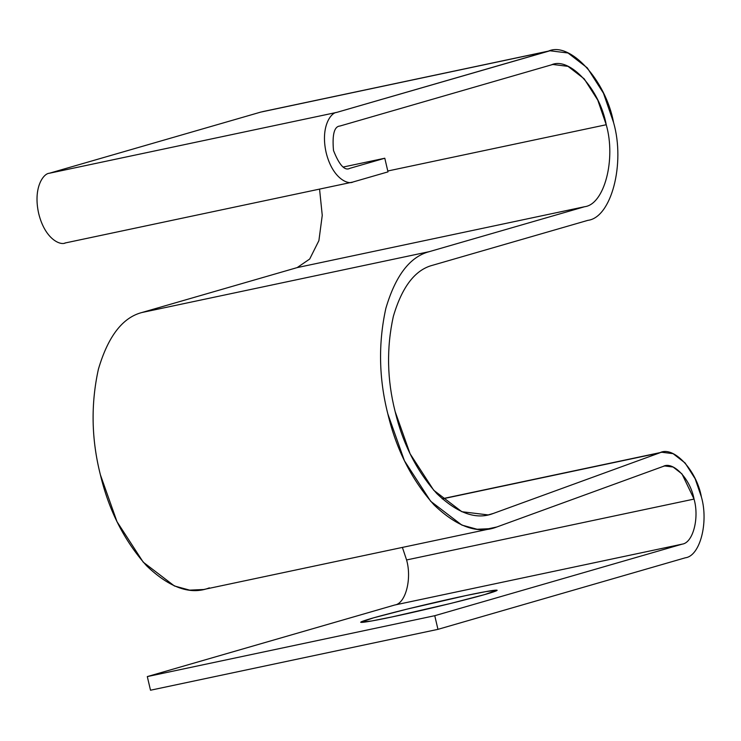 <?xml version="1.0" encoding="UTF-8"?>
<svg xmlns="http://www.w3.org/2000/svg" width="741" height="741" viewBox="0 0 741 741"><rect width="100%" height="100%" fill="white"/><g stroke="black" fill="none" stroke-linecap="round" stroke-linejoin="round"><path stroke-width="1.11" d="M613.594 122.608C625.45 163.854 611.279 217.613 587.835 220.355C611.279 217.613 625.45 163.854 613.594 122.608C605.823 80.176 569.838 40.922 548.173 51.231L336.738 112.391L49.286 173.264C43.469 173.459 32.9 187.658 38.68 213.491C44.979 239.167 60.447 245.845 65.606 242.853C60.447 245.845 44.979 239.167 38.68 213.491C32.9 187.658 43.469 173.459 49.286 173.264L336.738 112.391C330.921 112.576 320.353 126.785 326.142 152.609C332.431 178.294 347.9 184.963 353.059 181.98C347.9 184.963 332.431 178.294 326.142 152.609C320.353 126.785 330.921 112.576 336.738 112.391L549.998 50.777L568.004 52.991L587.28 67.857L603.48 93.227L613.594 122.608M402.391 547.414L406.587 559.955L694.048 499.082L681.979 473.916L673.078 467.015L664.733 465.969L663.112 466.432C673.087 460.745 690.436 479.057 694.048 499.082C699.504 518.098 692.974 542.875 682.174 544.144L434.754 615.706L437.959 629.35L685.369 557.788C699.958 556.074 708.776 522.627 701.403 496.952C708.776 522.627 699.958 556.074 685.369 557.788L437.959 629.35L150.506 690.223L437.959 629.35L434.754 615.706L682.174 544.144C692.974 542.875 699.504 518.098 694.048 499.082L406.587 559.955C412.052 578.971 405.522 603.758 394.721 605.017L682.174 544.144L394.721 605.017L147.302 676.589L434.754 615.706L147.302 676.589L150.506 690.223L147.302 676.589L394.721 605.017C405.522 603.758 412.052 578.971 406.587 559.955L402.391 547.414M387.784 170.995L606.24 124.738L597.755 100.091L584.177 78.815L568.004 66.347L552.906 64.486L551.369 64.875C569.542 56.233 599.719 89.152 606.24 124.738L387.784 170.995M442.331 498.906L661.824 452.251L673.097 453.668L685.11 462.986L695.151 478.769L701.403 496.952C696.531 469.924 673.106 445.202 659.638 452.881L493.349 513.439C476.435 520.08 457.577 513.448 436.773 493.543C416.627 470.943 402.743 443.6 395.12 411.496C387.024 379.54 386.431 347.853 393.332 316.426C402.011 286.906 415.053 269.863 432.485 265.297L587.835 220.355L432.485 265.297C415.053 269.863 402.011 286.906 393.332 316.426C386.431 347.853 387.024 379.54 395.12 411.496L410.097 453.788L433.735 490.264L461.828 511.716L488.18 514.921L493.349 513.439L659.638 452.881L442.331 498.906M339.934 126.035C334.265 126.387 332.116 134.538 333.496 150.488C339.295 165.15 344.75 171.097 349.854 168.337C344.75 171.097 339.295 165.15 333.496 150.488C332.116 134.538 334.265 126.387 339.934 126.035L551.369 64.875L339.934 126.035M209.36 587.863C190.594 595.236 169.67 587.882 146.588 565.791C124.229 540.717 108.825 510.373 100.378 474.749C91.393 439.302 90.726 404.141 98.386 369.268C108.01 336.507 122.497 317.593 141.827 312.535L297.187 267.594L309.692 259.035L318.899 240.63L322.252 215.353L319.556 189.103L322.252 215.353L318.899 240.63L309.692 259.035L297.187 267.594L584.64 206.72C604.304 204.414 616.179 159.324 606.24 124.738C616.179 159.324 604.304 204.414 584.64 206.72L429.28 251.653C409.949 256.719 395.472 275.633 385.848 308.395C378.188 343.259 378.846 378.419 387.83 413.876C396.278 449.491 411.681 479.844 434.05 504.917C457.123 527.008 478.047 534.363 496.813 526.99L663.112 466.432L496.813 526.99L491.079 528.629L477.093 529.259L461.847 525.082L430.678 501.277L404.447 460.8L387.83 413.876C378.846 378.419 378.188 343.259 385.848 308.395C395.472 275.633 409.949 256.719 429.28 251.653L584.64 206.72L297.187 267.594L141.827 312.535L429.28 251.653L141.827 312.535C122.497 317.593 108.01 336.507 98.386 369.268C90.726 404.141 91.393 439.302 100.378 474.749L116.995 521.673L143.217 562.15L174.385 585.964L189.64 590.142L203.627 589.512L491.079 528.629M353.059 181.98L387.988 171.875L384.792 158.231L349.854 168.337L384.792 158.231L387.988 171.875L353.059 181.98M392.146 616.901L450.741 603.424L484.308 594.69L497.165 590.253L485.957 591.587L465.691 595.625L407.096 609.102L373.538 617.837L360.682 622.264L371.889 620.939L392.146 616.901C373.853 620.884 345 626.145 371.436 618.439C399.436 610.399 450.352 598.756 465.691 595.625C483.984 591.633 512.846 586.381 486.411 594.087C458.41 602.127 407.485 613.761 392.146 616.901M549.998 50.777L262.546 111.65L548.173 51.231L260.721 112.104L49.286 173.264L260.721 112.104M343.287 167.021L384.792 158.231L343.287 167.021M485.179 529.454L496.813 526.99L485.179 529.454M442.182 498.767L661.824 452.251M352.308 182.166L64.847 243.048"/></g></svg>
